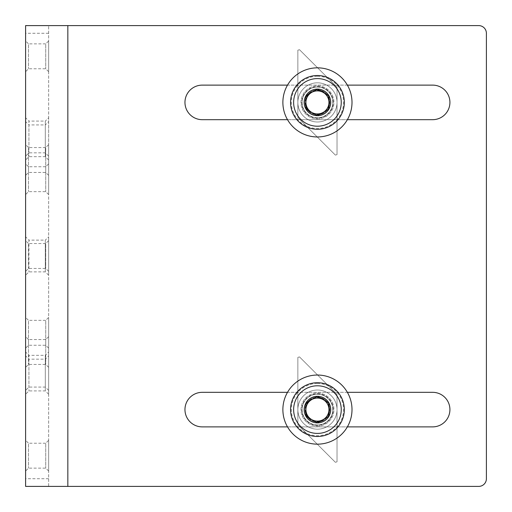 <?xml version="1.0" encoding="UTF-8"?>
<svg xmlns="http://www.w3.org/2000/svg" width="512" height="512" viewBox="0 0 512 512"><rect width="100%" height="100%" fill="white"/><g stroke="black" fill="none" stroke-linecap="round" stroke-linejoin="round"><path stroke-width="0.38" stroke-dasharray="2.56 1.92" d="M48.64 486.4L25.6 486.4L25.6 25.6L478.72 25.6A7.68 7.68 0 0 1 486.4 33.28L486.4 478.72A7.68 7.68 0 0 1 478.72 486.4L48.64 486.4L48.64 25.6L48.64 486.4M432.64 426.88A17.28 17.28 0 0 0 449.92 409.6A17.28 17.28 0 0 0 432.64 392.32L202.24 392.32A17.28 17.28 0 0 0 184.96 409.6A17.28 17.28 0 0 0 202.24 426.88L432.64 426.88M432.64 119.68A17.28 17.28 0 0 0 449.92 102.4A17.28 17.28 0 0 0 432.64 85.12L202.24 85.12A17.28 17.28 0 0 0 184.96 102.4A17.28 17.28 0 0 0 202.24 119.68L432.64 119.68M347.373 392.32L287.507 392.32M287.507 426.88L347.373 426.88M347.373 85.12L287.507 85.12M287.507 119.68L347.373 119.68M25.6 317.44L25.6 348.16L25.6 317.44L28.512 320.352L28.512 345.248L28.512 320.352L45.728 320.352L45.728 345.248L45.728 320.352L48.64 317.44L48.64 348.16L48.64 317.44M25.6 163.84L25.6 194.56L25.6 163.84L28.512 166.752L28.512 191.648L28.512 166.752L45.728 166.752L45.728 191.648L45.728 166.752L48.64 163.84L48.64 194.56L48.64 163.84M25.6 352L25.6 390.4L25.6 352L28.928 355.328L28.928 387.072L28.928 355.328L45.312 355.328L45.312 387.072L45.312 355.328L48.64 352L48.64 390.4L48.64 352M25.6 121.6L25.6 160L25.6 121.6L28.928 124.928L28.928 156.672L28.928 124.928L45.312 124.928L45.312 156.672L45.312 124.928L48.64 121.6L48.64 160L48.64 121.6M25.6 355.84L25.6 394.24L25.6 355.84L28.928 359.168L28.928 390.912L28.928 359.168L45.312 359.168L45.312 390.912L45.312 359.168L48.64 355.84L48.64 394.24L48.64 355.84M25.6 117.76L25.6 156.16L25.6 117.76L28.928 121.088L28.928 152.832L28.928 121.088L45.312 121.088L45.312 152.832L45.312 121.088L48.64 117.76L48.64 156.16L48.64 117.76M25.6 336.64L25.6 367.36L25.6 336.64L28.512 339.552L28.512 364.448L28.512 339.552L45.728 339.552L45.728 364.448L45.728 339.552L48.64 336.64L48.64 367.36L48.64 336.64M25.6 144.64L25.6 175.36L25.6 144.64L28.512 147.552L28.512 172.448L28.512 147.552L45.728 147.552L45.728 172.448L45.728 147.552L48.64 144.64L48.64 175.36L48.64 144.64M25.6 236.8L25.6 275.2L25.6 236.8L28.928 240.128L28.928 271.872L28.928 240.128L45.312 240.128L45.312 271.872L45.312 240.128L48.64 236.8L48.64 275.2L48.64 236.8M25.6 240.64L25.6 271.36L25.6 240.64L28.512 243.552L28.512 268.448L28.512 243.552L45.728 243.552L45.728 268.448L45.728 243.552L48.64 240.64L48.64 271.36L48.64 240.64M25.6 440.32L25.6 471.04L25.6 440.32L28.512 443.232L28.512 468.128L28.512 443.232L45.728 443.232L45.728 468.128L45.728 443.232L48.64 440.32L48.64 471.04L48.64 440.32M25.6 40.96L25.6 71.68L25.6 40.96L28.512 43.872L28.512 68.768L28.512 43.872L45.728 43.872L45.728 68.768L45.728 43.872L48.64 40.96L48.64 71.68L48.64 40.96M317.44 118.912A16.512 16.512 0 0 0 331.738 94.144A16.512 16.512 0 0 0 303.142 94.144A16.512 16.512 0 0 0 317.44 118.912A16.512 16.512 0 0 0 331.738 94.144A16.512 16.512 0 0 0 303.142 94.144A16.512 16.512 0 0 0 317.44 118.912M317.44 136.96A34.56 34.56 0 0 0 347.373 85.12A34.56 34.56 0 0 0 287.507 85.12A34.56 34.56 0 0 0 317.44 136.96M317.44 75.52A26.88 26.88 0 0 1 340.717 115.84A26.88 26.88 0 0 1 294.163 115.84A26.88 26.88 0 0 1 317.44 75.52M317.44 76.288A26.112 26.112 0 0 1 340.051 115.456A26.112 26.112 0 0 1 294.829 115.456A26.112 26.112 0 0 1 317.44 76.288M317.44 86.656A15.744 15.744 0 0 1 331.072 110.272A15.744 15.744 0 0 1 303.808 110.272A15.744 15.744 0 0 1 317.44 86.656M317.44 87.04A15.36 15.36 0 0 1 330.739 110.08A15.36 15.36 0 0 1 304.141 110.08A15.36 15.36 0 0 1 317.44 87.04A15.36 15.36 0 0 1 330.739 110.08A15.36 15.36 0 0 1 304.141 110.08A15.36 15.36 0 0 1 317.44 87.04M317.44 90.336A12.064 12.064 0 0 1 327.885 108.429A12.064 12.064 0 0 1 306.995 108.429A12.064 12.064 0 0 1 317.44 90.336M302.08 102.4A15.36 15.36 0 0 1 325.12 89.101A15.36 15.36 0 0 1 325.12 115.699A15.36 15.36 0 0 1 302.08 102.4A15.36 15.36 0 0 1 325.12 89.101A15.36 15.36 0 0 1 325.12 115.699A15.36 15.36 0 0 1 302.08 102.4M297.856 102.4A19.584 19.584 0 0 1 327.232 85.44A19.584 19.584 0 0 1 327.232 119.36A19.584 19.584 0 0 1 297.856 102.4A19.584 19.584 0 0 0 317.44 121.984A19.584 19.584 0 0 0 337.024 102.4A19.584 19.584 0 0 0 317.44 82.816A19.584 19.584 0 0 0 297.856 102.4L297.856 116.934A1.536 1.536 0 0 0 298.304 118.022L335.379 155.098L337.024 154.624L337.024 87.866A1.536 1.536 0 0 0 336.576 86.778L299.501 49.702L297.856 50.176L297.856 116.934A1.536 1.536 0 0 0 298.304 118.022L335.379 155.098L337.024 154.624L337.024 87.866A1.536 1.536 0 0 0 336.576 86.778L299.501 49.702L297.856 50.176L297.856 102.4M304.992 102.4A12.448 12.448 0 0 1 323.667 91.616A12.448 12.448 0 0 1 323.667 113.184A12.448 12.448 0 0 1 304.992 102.4A12.448 12.448 0 0 1 323.667 91.616A12.448 12.448 0 0 1 323.667 113.184A12.448 12.448 0 0 1 304.992 102.4M317.44 426.112A16.512 16.512 0 0 0 331.738 401.344A16.512 16.512 0 0 0 303.142 401.344A16.512 16.512 0 0 0 317.44 426.112A16.512 16.512 0 0 0 331.738 401.344A16.512 16.512 0 0 0 303.142 401.344A16.512 16.512 0 0 0 317.44 426.112M317.44 444.16A34.56 34.56 0 0 0 347.373 392.32A34.56 34.56 0 0 0 287.507 392.32A34.56 34.56 0 0 0 317.44 444.16M317.44 382.72A26.88 26.88 0 0 1 340.717 423.04A26.88 26.88 0 0 1 294.163 423.04A26.88 26.88 0 0 1 317.44 382.72M317.44 383.488A26.112 26.112 0 0 1 340.051 422.656A26.112 26.112 0 0 1 294.829 422.656A26.112 26.112 0 0 1 317.44 383.488M317.44 393.856A15.744 15.744 0 0 1 331.072 417.472A15.744 15.744 0 0 1 303.808 417.472A15.744 15.744 0 0 1 317.44 393.856M317.44 394.24A15.36 15.36 0 0 1 330.739 417.28A15.36 15.36 0 0 1 304.141 417.28A15.36 15.36 0 0 1 317.44 394.24A15.36 15.36 0 0 1 330.739 417.28A15.36 15.36 0 0 1 304.141 417.28A15.36 15.36 0 0 1 317.44 394.24M317.44 397.536A12.064 12.064 0 0 1 327.885 415.629A12.064 12.064 0 0 1 306.995 415.629A12.064 12.064 0 0 1 317.44 397.536M302.08 409.6A15.36 15.36 0 0 1 325.12 396.301A15.36 15.36 0 0 1 325.12 422.899A15.36 15.36 0 0 1 302.08 409.6A15.36 15.36 0 0 1 325.12 396.301A15.36 15.36 0 0 1 325.12 422.899A15.36 15.36 0 0 1 302.08 409.6M297.856 409.6A19.584 19.584 0 0 1 327.232 392.64A19.584 19.584 0 0 1 327.232 426.56A19.584 19.584 0 0 1 297.856 409.6A19.584 19.584 0 0 0 317.44 429.184A19.584 19.584 0 0 0 337.024 409.6A19.584 19.584 0 0 0 317.44 390.016A19.584 19.584 0 0 0 297.856 409.6L297.856 424.134A1.536 1.536 0 0 0 298.304 425.222L335.379 462.298L337.024 461.824L337.024 395.066A1.536 1.536 0 0 0 336.576 393.978L299.501 356.902L297.856 357.376L297.856 424.134A1.536 1.536 0 0 0 298.304 425.222L335.379 462.298L337.024 461.824L337.024 395.066A1.536 1.536 0 0 0 336.576 393.978L299.501 356.902L297.856 357.376L297.856 409.6M304.992 409.6A12.448 12.448 0 0 1 323.667 398.816A12.448 12.448 0 0 1 323.667 420.384A12.448 12.448 0 0 1 304.992 409.6A12.448 12.448 0 0 1 323.667 398.816A12.448 12.448 0 0 1 323.667 420.384A12.448 12.448 0 0 1 304.992 409.6M48.64 478.72L25.6 478.72M48.64 33.28L25.6 33.28M67.84 486.4L67.84 25.6M48.64 71.68L45.728 68.768L28.512 68.768L25.6 71.68M48.64 471.04L45.728 468.128L28.512 468.128L25.6 471.04M48.64 271.36L45.728 268.448L28.512 268.448L25.6 271.36M48.64 275.2L45.312 271.872L28.928 271.872L25.6 275.2M48.64 175.36L45.728 172.448L28.512 172.448L25.6 175.36M48.64 367.36L45.728 364.448L28.512 364.448L25.6 367.36M48.64 156.16L45.312 152.832L28.928 152.832L25.6 156.16M48.64 394.24L45.312 390.912L28.928 390.912L25.6 394.24M48.64 160L45.312 156.672L28.928 156.672L25.6 160M48.64 390.4L45.312 387.072L28.928 387.072L25.6 390.4M48.64 194.56L45.728 191.648L28.512 191.648L25.6 194.56M48.64 348.16L45.728 345.248L28.512 345.248L25.6 348.16"/><path stroke-width="0.77" d="M478.72 486.4L25.6 486.4L25.6 25.6L478.72 25.6A7.68 7.68 0 0 1 486.4 33.28L486.4 478.72A7.68 7.68 0 0 1 478.72 486.4M287.507 392.32L202.24 392.32A17.28 17.28 0 0 0 184.96 409.6A17.28 17.28 0 0 0 202.24 426.88L287.507 426.88M347.373 426.88L432.64 426.88A17.28 17.28 0 0 0 449.92 409.6A17.28 17.28 0 0 0 432.64 392.32L347.373 392.32M287.507 85.12L202.24 85.12A17.28 17.28 0 0 0 184.96 102.4A17.28 17.28 0 0 0 202.24 119.68L287.507 119.68M347.373 119.68L432.64 119.68A17.28 17.28 0 0 0 449.92 102.4A17.28 17.28 0 0 0 432.64 85.12L347.373 85.12M317.44 136.96A34.56 34.56 0 0 0 347.373 85.12A34.56 34.56 0 0 0 287.507 85.12A34.56 34.56 0 0 0 317.44 136.96M328.96 109.05L317.44 115.699L305.92 109.05L305.92 95.75L317.44 89.101L328.96 95.75L328.96 109.05A13.299 13.299 0 0 1 305.92 109.05A13.299 13.299 0 0 1 317.44 89.101A13.299 13.299 0 0 1 328.96 109.05L328.96 95.75L317.44 89.101L305.92 95.75L305.92 109.05L311.68 112.378A11.52 11.52 0 0 1 311.68 92.422A11.52 11.52 0 0 1 328.96 102.4A11.52 11.52 0 0 1 323.2 112.378L328.96 109.05M317.44 78.592A23.808 23.808 0 0 1 338.061 114.304A23.808 23.808 0 0 1 296.819 114.304A23.808 23.808 0 0 1 317.44 78.592M317.44 75.52A26.88 26.88 0 0 1 340.717 115.84A26.88 26.88 0 0 1 294.163 115.84A26.88 26.88 0 0 1 317.44 75.52M323.2 112.378A11.52 11.52 0 0 1 311.68 112.378L317.44 115.699L323.2 112.378M317.44 444.16A34.56 34.56 0 0 0 347.373 392.32A34.56 34.56 0 0 0 287.507 392.32A34.56 34.56 0 0 0 317.44 444.16M328.96 416.25L317.44 422.899L305.92 416.25L305.92 402.95L317.44 396.301L328.96 402.95L328.96 416.25A13.299 13.299 0 0 1 305.92 416.25A13.299 13.299 0 0 1 317.44 396.301A13.299 13.299 0 0 1 328.96 416.25L328.96 402.95L317.44 396.301L305.92 402.95L305.92 416.25L311.68 419.578A11.52 11.52 0 0 1 311.68 399.622A11.52 11.52 0 0 1 328.96 409.6A11.52 11.52 0 0 1 323.2 419.578L328.96 416.25M317.44 385.792A23.808 23.808 0 0 1 338.061 421.504A23.808 23.808 0 0 1 296.819 421.504A23.808 23.808 0 0 1 317.44 385.792M317.44 382.72A26.88 26.88 0 0 1 340.717 423.04A26.88 26.88 0 0 1 294.163 423.04A26.88 26.88 0 0 1 317.44 382.72M323.2 419.578A11.52 11.52 0 0 1 311.68 419.578L317.44 422.899L323.2 419.578M67.84 486.4L67.84 25.6"/></g></svg>
